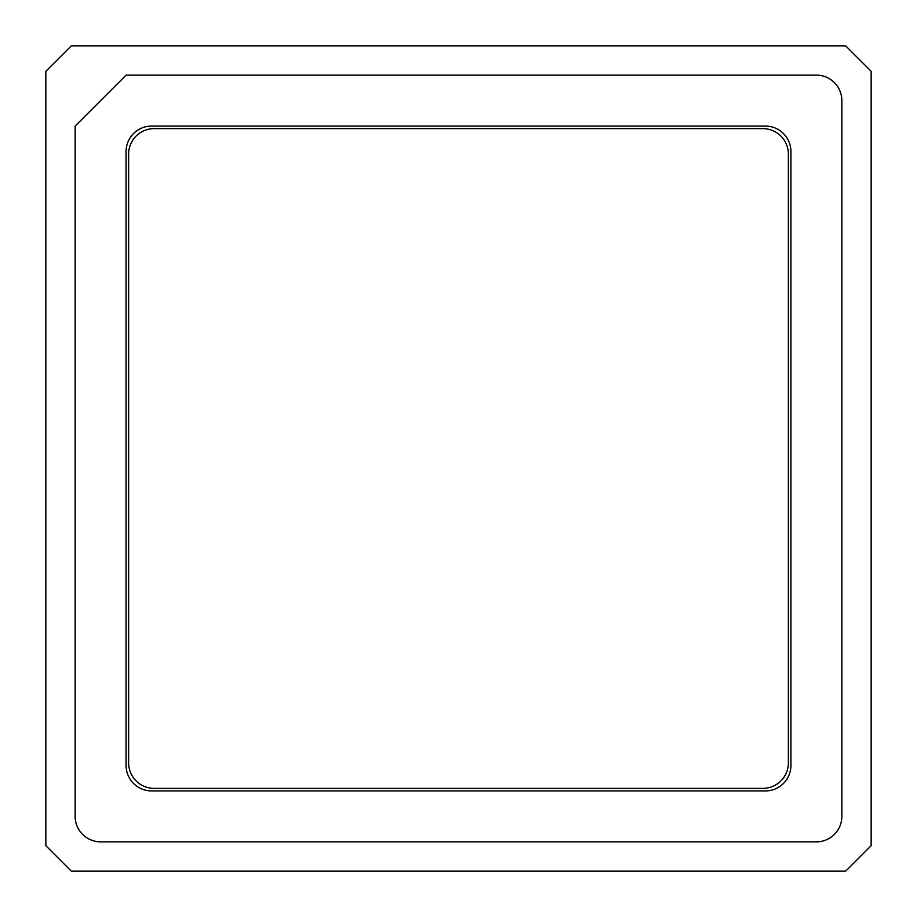 <?xml version="1.0" encoding="UTF-8"?>
<svg xmlns="http://www.w3.org/2000/svg" width="917" height="917" viewBox="0 0 917 917"><rect width="100%" height="100%" fill="white"/><g stroke="black" fill="none" stroke-linecap="round" stroke-linejoin="round"><path stroke-width="1.38" d="M845.68 871.15L871.15 845.68L871.15 71.32L845.68 45.85L71.32 45.85L45.85 71.32L45.85 845.68L71.32 871.15L845.68 871.15M126.088 75.148L75.148 126.088L75.148 816.382A25.47 25.47 0 0 0 100.618 841.852L816.382 841.852A25.47 25.47 0 0 0 841.852 816.382L841.852 100.618A25.47 25.47 0 0 0 816.382 75.148L126.088 75.148M151.557 790.913L765.443 790.913A25.47 25.47 0 0 0 790.913 765.443L790.913 151.557A25.47 25.47 0 0 0 765.443 126.088L151.557 126.088A25.47 25.47 0 0 0 126.088 151.557L126.088 765.443A25.47 25.47 0 0 0 151.557 790.913L765.443 790.913M790.913 765.443L790.913 151.557M765.443 126.088L151.557 126.088M126.088 151.557L126.088 765.443M128.632 762.898A25.47 25.47 0 0 0 154.102 788.368L762.898 788.368A25.47 25.47 0 0 0 788.368 762.898L788.368 154.102A25.47 25.47 0 0 0 762.898 128.632L154.102 128.632A25.47 25.47 0 0 0 128.632 154.102L128.632 762.898"/></g></svg>

